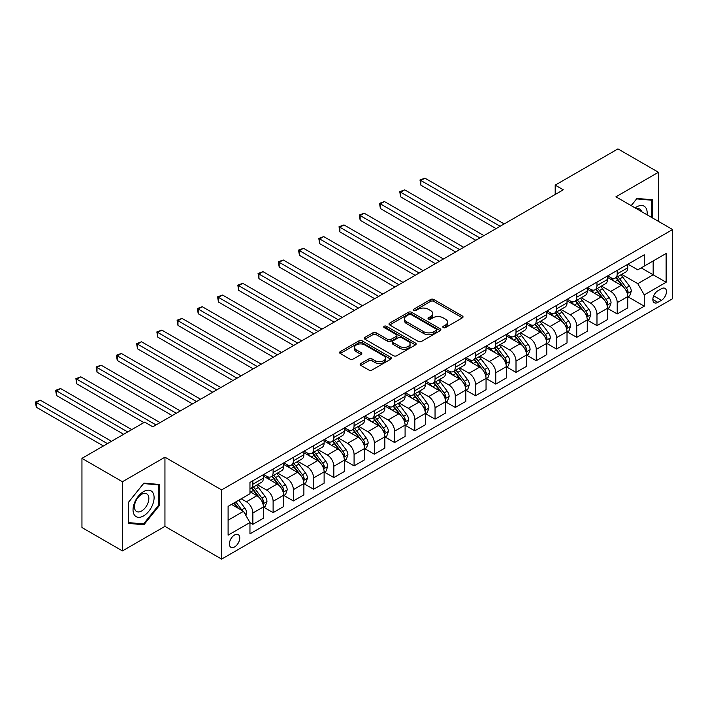 <?xml version="1.0" encoding="UTF-8"?>
<svg xmlns="http://www.w3.org/2000/svg" width="708" height="708" viewBox="0 0 708 708"><rect width="100%" height="100%" fill="white"/><g stroke="black" fill="none" stroke-linecap="round" stroke-linejoin="round"><path stroke-width="1.06" d="M443.27 327.592A1.575 0.912 0 0 0 445.491 327.592L462.386 317.839A2.248 1.301 0 0 0 463.041 316.927A2.248 1.301 0 0 0 462.386 316.007L433.774 299.493A2.248 1.301 0 0 0 430.597 299.493L413.702 309.237A1.575 0.912 0 0 0 413.242 309.883A1.575 0.912 0 0 0 413.702 310.52A1.575 0.912 0 0 0 415.932 310.52L418.118 309.263A7.195 4.151 0 0 1 428.287 309.263L430.676 310.635A7.195 4.151 0 0 1 432.783 313.573A7.195 4.151 0 0 1 430.676 316.511L428.49 317.777A1.575 0.912 0 0 0 428.03 318.414A1.575 0.912 0 0 0 428.49 319.06A1.575 0.912 0 0 0 430.712 319.06L432.898 317.795A7.195 4.151 0 0 1 443.075 317.795L445.456 319.175A7.195 4.151 0 0 1 447.562 322.113A7.195 4.151 0 0 1 445.456 325.043L443.27 326.308A1.575 0.912 0 0 0 442.81 326.946A1.575 0.912 0 0 0 443.27 327.592L443.27 326.308M234.578 546.939A7.328 4.23 120 0 0 239.366 540.487A7.328 4.23 120 0 0 238.242 534.611A7.328 4.23 120 0 0 234.578 534.974A7.328 4.23 120 0 0 229.79 541.434A7.328 4.23 120 0 0 230.914 547.302A7.328 4.23 120 0 0 234.578 546.939M360.815 363.54A2.248 1.301 0 0 0 360.16 364.461A2.248 1.301 0 0 0 360.815 365.381L368.841 370.01A2.248 1.301 0 0 0 372.019 370.01L390.781 359.186A2.248 1.301 0 0 0 391.435 358.266A2.248 1.301 0 0 0 390.781 357.345L362.169 340.831A2.248 1.301 0 0 0 358.991 340.831L340.229 351.655A2.248 1.301 0 0 0 339.575 352.575A2.248 1.301 0 0 0 340.229 353.496L349.929 359.089A2.248 1.301 0 0 0 353.106 359.089L361.133 354.46A2.248 1.301 0 0 0 361.797 353.54A2.248 1.301 0 0 0 361.133 352.619L356.328 349.849A6.009 3.469 0 0 1 354.566 347.389A6.009 3.469 0 0 1 358.275 344.185A6.009 3.469 0 0 1 364.832 344.938L383.665 355.814A6.009 3.469 0 0 1 385.426 358.266A6.009 3.469 0 0 1 381.718 361.469A6.009 3.469 0 0 1 375.16 360.717L372.019 358.912A2.248 1.301 0 0 0 368.841 358.912L360.815 363.54L360.815 365.381M164.946 457.191L122.44 481.732L81.951 458.359L81.951 527.54L122.44 550.913L164.946 526.371L221.622 559.099L221.622 489.909L164.946 457.191L164.946 526.371M658.431 221.356L658.431 172.274L615.925 196.815L672.6 229.542L221.622 489.909M658.431 172.274L617.951 148.901L555.196 185.133L555.196 194.479M81.951 458.359L144.706 422.127L152.804 426.809L563.294 189.806L555.196 185.133M418.278 341.468A2.248 1.301 0 0 0 421.455 341.468L440.208 330.645A2.248 1.301 0 0 0 440.872 329.724A2.248 1.301 0 0 0 440.208 328.804L411.596 312.29A2.248 1.301 0 0 0 408.419 312.29L389.666 323.122A2.248 1.301 0 0 0 389.011 324.034A2.248 1.301 0 0 0 389.666 324.954L418.278 341.468M384.807 327.937A1.575 0.912 0 0 1 386.409 328.158L386.409 326.282L415.49 343.079A2.248 1.301 0 0 1 416.154 344A2.248 1.301 0 0 1 415.49 344.911L396.737 355.743A2.248 1.301 0 0 1 393.56 355.743L364.947 339.221L364.947 337.389A2.248 1.301 0 0 0 364.293 338.309A2.248 1.301 0 0 0 364.947 339.221M364.947 337.389L372.974 332.751A2.248 1.301 0 0 1 376.152 332.751L387.754 339.451A2.248 1.301 0 0 0 390.94 339.451L396.259 336.38A2.248 1.301 0 0 0 396.923 335.459A2.248 1.301 0 0 0 396.259 334.548L384.179 327.565A1.575 0.912 0 0 1 383.718 326.928A1.575 0.912 0 0 1 384.692 326.087A1.575 0.912 0 0 1 386.409 326.282M661.422 288.722L657.865 290.776A7.098 4.098 120 0 0 653.227 297.033A7.098 4.098 120 0 0 654.316 302.723A7.098 4.098 120 0 0 657.865 302.369L661.422 300.316A7.098 4.098 120 0 0 666.069 294.059A7.098 4.098 120 0 0 664.98 288.368A7.098 4.098 120 0 0 661.422 288.722M221.622 559.099L672.6 298.723L672.6 229.542M627.987 264.181L637.784 269.837L644.262 266.093L644.262 254.783L249.959 482.431L249.959 493.741L228.1 506.362L228.1 535.16L249.959 522.539L249.959 533.85L644.262 306.201L644.262 294.891L637.784 283.669L621.686 274.377M644.262 266.093L666.122 253.473L666.122 282.271L644.262 294.891M122.44 481.732L122.44 550.913M641.183 267.872L653.165 274.793L653.165 260.951L666.122 253.473M637.784 283.669L653.165 274.793L666.122 282.271M228.1 520.203L243.481 511.318L231.498 504.406M249.959 522.637L252.871 524.318L252.871 513.008A9.16 5.292 -120 0 0 246.393 501.786L241.216 498.795M252.871 524.318L263.403 518.238L263.403 506.928A9.16 5.292 -120 0 0 256.924 495.706L249.959 491.688M263.642 507.158L273.111 512.627L273.111 501.317A9.16 5.292 -120 0 0 266.642 490.095L257.34 484.732M273.111 512.627L283.642 506.556L283.642 495.237A9.16 5.292 -120 0 0 277.164 484.024L263.403 476.077M283.881 495.476L293.36 500.945L293.36 489.635A9.16 5.292 -120 0 0 286.882 478.413L277.58 473.041M293.36 500.945L303.882 494.865L303.882 483.555A9.16 5.292 -120 0 0 297.404 472.333L283.642 464.386M304.121 483.785L313.6 489.255L313.6 477.944A9.16 5.292 -120 0 0 307.122 466.722L297.82 461.359M313.6 489.255L324.122 483.183L324.122 471.864A9.16 5.292 -120 0 0 317.644 460.651L303.882 452.704M324.37 472.103L333.84 477.573L333.84 466.262A9.16 5.292 -120 0 0 327.361 455.04L318.06 449.669M333.84 477.573L344.362 471.493L344.362 460.182A9.16 5.292 -120 0 0 337.884 448.961L324.122 441.013M344.61 460.412L354.08 465.882L354.08 454.571A9.16 5.292 -120 0 0 347.601 443.35L338.3 437.986M354.08 465.882L364.602 459.811L364.602 448.491A9.16 5.292 -120 0 0 358.133 437.279L344.362 429.331M364.85 448.73L374.32 454.2L374.32 442.889A9.16 5.292 -120 0 0 367.841 431.668L358.549 426.296M374.32 454.2L384.851 448.12L384.851 436.809A9.16 5.292 -120 0 0 378.373 425.588L364.602 417.64M385.09 437.04L394.56 442.509L394.56 431.199A9.16 5.292 -120 0 0 388.09 419.977L378.789 414.614M394.56 442.509L405.091 436.438L405.091 425.119A9.16 5.292 -120 0 0 398.613 413.906L384.851 405.958M405.33 425.358L414.808 430.827L414.808 419.517A9.16 5.292 -120 0 0 408.33 408.295L399.029 402.923M414.808 430.827L425.331 424.747L425.331 413.437A9.16 5.292 -120 0 0 418.853 402.215L405.091 394.267M425.57 413.667L435.048 419.136L435.048 407.826A9.16 5.292 -120 0 0 428.57 396.604L419.269 391.241M435.048 419.136L445.571 413.065L445.571 401.755A9.16 5.292 -120 0 0 439.093 390.533L425.331 382.586M445.819 401.985L455.288 407.454L455.288 396.144A9.16 5.292 -120 0 0 448.81 384.922L439.509 379.55M455.288 407.454L465.811 401.374L465.811 390.064A9.16 5.292 -120 0 0 459.333 378.842L445.571 370.895M466.059 390.294L475.528 395.763L475.528 384.453A9.16 5.292 -120 0 0 469.05 373.24L459.749 367.868M475.528 395.763L486.051 389.692L486.051 378.382A9.16 5.292 -120 0 0 479.582 367.16L465.811 359.213M486.299 378.612L495.768 384.081L495.768 372.771A9.16 5.292 -120 0 0 489.29 361.549L479.997 356.177M495.768 384.081L506.3 378.001L506.3 366.691A9.16 5.292 -120 0 0 499.821 355.469L486.051 347.522M506.539 366.921L516.008 372.39L516.008 361.08A9.16 5.292 -120 0 0 509.539 349.867L500.237 344.495M516.008 372.39L526.54 366.319L526.54 355.009A9.16 5.292 -120 0 0 520.061 343.787L506.3 335.84M526.779 355.239L536.257 360.708L536.257 349.398A9.16 5.292 -120 0 0 529.779 338.176L520.477 332.804M536.257 360.708L546.78 354.628L546.78 343.318A9.16 5.292 -120 0 0 540.301 332.096L526.54 324.149M547.019 343.557L556.497 349.026L556.497 337.707A9.16 5.292 -120 0 0 550.019 326.494L540.717 321.122M556.497 349.026L567.019 342.946L567.019 331.636A9.16 5.292 -120 0 0 560.541 320.414L546.78 312.467M567.267 331.866L576.737 337.335L576.737 326.025A9.16 5.292 -120 0 0 570.259 314.803L560.957 309.431M576.737 337.335L587.259 331.256L587.259 319.945A9.16 5.292 -120 0 0 580.781 308.723L567.019 300.785M587.507 320.184L596.977 325.653L596.977 314.334A9.16 5.292 -120 0 0 590.499 303.121L581.197 297.749M596.977 325.653L607.499 319.574L607.499 308.263A9.16 5.292 -120 0 0 601.03 297.041L587.259 289.094M607.747 308.493L617.217 313.963L617.217 302.652A9.16 5.292 -120 0 0 610.739 291.43L601.446 286.059M617.217 313.963L627.748 307.883L627.748 296.572A9.16 5.292 -120 0 0 621.27 285.351L607.499 277.412M607.747 275.863L610.739 277.598A9.16 5.292 -120 0 0 615.323 278.049A9.16 5.292 -120 0 0 617.217 273.854L617.217 270.394M587.507 287.554L590.499 289.28A9.16 5.292 -120 0 0 595.083 289.731A9.16 5.292 -120 0 0 596.977 285.545L596.977 282.085M567.267 299.236L570.259 300.971A9.16 5.292 -120 0 0 574.843 301.422A9.16 5.292 -120 0 0 576.737 297.227L576.737 293.767M547.019 310.927L550.019 312.653A9.16 5.292 -120 0 0 554.594 313.104A9.16 5.292 -120 0 0 556.497 308.918L556.497 305.458M526.779 322.609L529.779 324.344A9.16 5.292 -120 0 0 534.354 324.795A9.16 5.292 -120 0 0 536.257 320.6L536.257 317.14M506.539 334.3L509.539 336.026A9.16 5.292 -120 0 0 514.114 336.477A9.16 5.292 -120 0 0 516.008 332.291L516.008 328.831M486.299 345.982L489.29 347.716A9.16 5.292 -120 0 0 493.874 348.168A9.16 5.292 -120 0 0 495.768 343.973L495.768 340.513M466.059 357.673L469.05 359.399A9.16 5.292 -120 0 0 473.634 359.85A9.16 5.292 -120 0 0 475.528 355.655L475.528 352.203M445.819 369.355L448.81 371.089A9.16 5.292 -120 0 0 453.394 371.541A9.16 5.292 -120 0 0 455.288 367.346L455.288 363.885M425.57 381.046L428.57 382.771A9.16 5.292 -120 0 0 433.146 383.223A9.16 5.292 -120 0 0 435.048 379.028L435.048 375.576M405.33 392.728L408.33 394.462A9.16 5.292 -120 0 0 412.906 394.914A9.16 5.292 -120 0 0 414.808 390.719L414.808 387.258M385.09 404.418L388.09 406.144A9.16 5.292 -120 0 0 392.666 406.596A9.16 5.292 -120 0 0 394.56 402.401L394.56 398.949M364.85 416.1L367.841 417.826A9.16 5.292 -120 0 0 372.426 418.286A9.16 5.292 -120 0 0 374.32 414.091L374.32 410.631M344.61 427.791L347.601 429.517A9.16 5.292 -120 0 0 352.186 429.968A9.16 5.292 -120 0 0 354.08 425.774L354.08 422.322M324.37 439.473L327.361 441.199A9.16 5.292 -120 0 0 331.946 441.659A9.16 5.292 -120 0 0 333.84 437.464L333.84 434.004M304.121 451.155L307.122 452.89A9.16 5.292 -120 0 0 311.697 453.341A9.16 5.292 -120 0 0 313.6 449.146L313.6 445.686M283.881 462.846L286.882 464.572A9.16 5.292 -120 0 0 291.457 465.032A9.16 5.292 -120 0 0 293.36 460.837L293.36 457.377M263.642 474.528L266.642 476.263A9.16 5.292 -120 0 0 271.217 476.714A9.16 5.292 -120 0 0 273.111 472.519L273.111 469.059M627.987 296.811L644.262 306.201M615.323 278.049L625.845 271.969A9.16 5.292 -120 0 0 627.748 267.774L627.748 264.323M595.083 289.731L605.606 283.66A9.16 5.292 -120 0 0 607.499 279.465L607.499 276.005M574.843 301.422L585.366 295.342A9.16 5.292 -120 0 0 587.259 291.147L587.259 287.696M554.594 313.104L565.126 307.033A9.16 5.292 -120 0 0 567.019 302.838L567.019 299.378M534.354 324.795L544.886 318.715A9.16 5.292 -120 0 0 546.78 314.52L546.78 311.069M514.114 336.477L524.637 330.406A9.16 5.292 -120 0 0 526.54 326.211L526.54 322.751M493.874 348.168L504.397 342.088A9.16 5.292 -120 0 0 506.3 337.893L506.3 334.433M473.634 359.85L484.157 353.779A9.16 5.292 -120 0 0 486.051 349.584L486.051 346.124M453.394 371.541L463.917 365.461A9.16 5.292 -120 0 0 465.811 361.266L465.811 357.805M433.146 383.223L443.677 377.152A9.16 5.292 -120 0 0 445.571 372.957L445.571 369.496M412.906 394.914L423.437 388.834A9.16 5.292 -120 0 0 425.331 384.639L425.331 381.178M392.666 406.596L403.188 400.524A9.16 5.292 -120 0 0 405.091 396.33L405.091 392.869M372.426 418.286L382.948 412.206A9.16 5.292 -120 0 0 384.851 408.012L384.851 404.551M352.186 429.968L362.708 423.897A9.16 5.292 -120 0 0 364.602 419.702L364.602 416.242M331.946 441.659L342.468 435.579A9.16 5.292 -120 0 0 344.362 431.384L344.362 427.924M311.697 453.341L322.228 447.27A9.16 5.292 -120 0 0 324.122 443.075L324.122 439.615M291.457 465.032L301.989 458.952A9.16 5.292 -120 0 0 303.882 454.757L303.882 451.297M271.217 476.714L281.74 470.634A9.16 5.292 -120 0 0 283.642 466.448L283.642 462.988M249.959 488.768A9.16 5.292 -120 0 0 250.977 488.405L261.5 482.325A9.16 5.292 -120 0 0 263.403 478.13L263.403 474.67M250.977 488.405A9.16 5.292 -120 0 0 252.871 484.21L252.871 480.75M243.481 511.318L249.959 522.539M652.599 217.993L652.599 199.815L636.979 198.426L631.182 205.63M128.272 523.371L143.892 524.77L159.521 505.335L159.521 484.493L143.892 483.104L128.272 502.538L128.272 523.371M158.707 504.866L159.521 505.335M142.246 523.814L143.892 524.77M443.898 327.813L445.456 326.919A7.195 4.151 0 0 0 447.562 323.981L447.562 322.113M432.783 313.573L432.783 315.441A7.195 4.151 0 0 1 430.676 318.379L429.119 319.281M462.386 316.007L462.386 317.839L433.774 301.36A2.248 1.301 0 0 0 430.597 301.36L414.33 310.75M440.181 330.663L411.596 314.157A2.248 1.301 0 0 0 408.419 314.157L389.692 324.972M436.234 330.37A1.575 0.912 0 0 0 436.694 329.724A1.575 0.912 0 0 0 436.234 329.087L411.127 314.582A1.575 0.912 0 0 0 408.897 314.582L406.596 315.918A7.195 4.151 0 0 0 404.489 318.848A7.195 4.151 0 0 0 406.596 321.786L423.756 331.698A7.195 4.151 0 0 0 433.933 331.698L436.234 330.37L436.234 332.238A1.575 0.912 0 0 0 436.694 331.592L436.694 329.724M404.489 318.848L404.489 320.724A7.195 4.151 0 0 0 406.596 323.662L406.596 321.786M436.234 332.238L433.933 333.565A7.195 4.151 0 0 1 423.756 333.565L406.596 323.662M364.983 339.238L372.974 334.627L372.974 332.751M396.923 335.459L396.923 337.335A2.248 1.301 0 0 1 396.259 338.247L390.94 341.327A2.248 1.301 0 0 1 387.754 341.327L376.152 334.627A2.248 1.301 0 0 0 372.974 334.627M386.409 328.158L415.463 344.929M399.799 346.407A6.009 3.469 0 0 0 406.348 347.159A6.009 3.469 0 0 0 410.065 343.946A6.009 3.469 0 0 0 408.304 341.495L401.666 337.663A2.248 1.301 0 0 0 398.489 337.663L393.161 340.734A2.248 1.301 0 0 0 392.506 341.654A2.248 1.301 0 0 0 393.161 342.575L399.799 346.407L399.799 348.274A6.009 3.469 0 0 0 406.348 349.026A6.009 3.469 0 0 0 410.065 345.823L410.065 343.946M392.506 341.654L392.506 343.522A2.248 1.301 0 0 0 393.161 344.442L393.161 342.575M399.799 348.274L393.161 344.442M385.426 358.266L385.426 360.133A6.009 3.469 0 0 1 381.718 363.346A6.009 3.469 0 0 1 375.16 362.593L372.019 360.779A2.248 1.301 0 0 0 368.841 360.779L360.85 365.399M354.566 347.389L354.566 349.265A6.009 3.469 0 0 0 356.328 351.717L356.328 349.849M361.107 354.478L356.328 351.717M390.745 359.204L362.169 342.699A2.248 1.301 0 0 0 358.991 342.699L340.265 353.513M627.748 296.944L629.686 295.829L631.306 291.147A6.071 3.505 -120 0 0 629.368 285.988L622.757 277.155A17.523 10.116 -120 0 0 620.845 274.863M614.261 281.306A17.523 10.116 -120 0 0 610.677 277.554M627.191 293.227L628.031 291.413A6.071 3.505 -120 0 0 626.297 287.758L619.677 278.925A17.523 10.116 -120 0 0 617.765 276.642M616.137 277.58A14.541 8.399 60 0 1 618.526 280.297L624.12 287.767M504.193 223.932L424.924 178.168L420.879 180.505L420.879 185.177L496.096 228.604M615.818 277.757A17.523 10.116 60 0 1 617.73 280.049L622.128 285.917M420.879 185.177L419.986 179.991L500.14 226.268M419.986 179.991L424.924 178.168M607.499 308.635L609.446 307.511L611.066 302.838A6.071 3.505 -120 0 0 609.128 297.67L602.508 288.837A17.523 10.116 -120 0 0 600.596 286.545M594.021 292.997A17.523 10.116 -120 0 0 590.437 289.245M606.951 304.918L607.791 303.095A6.071 3.505 -120 0 0 606.048 299.449L599.437 290.616A17.523 10.116 -120 0 0 597.525 288.324M595.897 289.262A14.541 8.399 60 0 1 598.278 291.979L603.88 299.457M483.953 235.614L404.684 189.859L400.639 192.195L400.639 196.868L475.856 240.295M595.578 289.448A17.523 10.116 60 0 1 597.49 291.731L601.889 297.608M400.639 196.868L399.746 191.682L479.9 237.959M399.746 191.682L404.684 189.859M587.259 320.317L589.206 319.202L590.826 314.52A6.071 3.505 -120 0 0 588.888 309.352L582.268 300.519A17.523 10.116 -120 0 0 580.356 298.236M573.781 304.679A17.523 10.116 -120 0 0 570.197 300.927M586.711 316.6L587.552 314.786A6.071 3.505 -120 0 0 585.808 311.131L579.197 302.298A17.523 10.116 -120 0 0 577.285 300.015M575.648 300.953A14.541 8.399 60 0 1 578.038 303.67L583.64 311.139M463.705 247.304L384.444 201.541L380.391 203.877L380.391 208.55L455.607 251.977M575.339 301.13A17.523 10.116 60 0 1 577.25 303.422L581.649 309.29M380.391 208.55L379.506 203.364L459.66 249.641M379.506 203.364L384.444 201.541M567.019 332.008L568.966 330.884L570.586 326.211A6.071 3.505 -120 0 0 568.648 321.043L562.028 312.21A17.523 10.116 -120 0 0 560.116 309.918M553.541 316.37A17.523 10.116 -120 0 0 549.948 312.617M566.471 328.291L567.303 326.468A6.071 3.505 -120 0 0 565.568 322.821L558.957 313.989A17.523 10.116 -120 0 0 557.046 311.697M555.408 312.635A14.541 8.399 60 0 1 557.798 315.352L563.4 322.83M443.465 258.986L364.204 213.223L360.151 215.568L360.151 220.241L435.367 263.668M555.099 312.821A17.523 10.116 60 0 1 557.01 315.104L561.409 320.981M360.151 220.241L359.266 215.046L439.42 261.332M359.266 215.046L364.204 213.223M546.78 343.69L548.727 342.575L550.337 337.893A6.071 3.505 -120 0 0 548.408 332.725L541.788 323.892A17.523 10.116 -120 0 0 539.877 321.609M533.292 328.052A17.523 10.116 -120 0 0 529.708 324.299M546.222 339.973L547.063 338.159A6.071 3.505 -120 0 0 545.328 334.503L538.708 325.671A17.523 10.116 -120 0 0 536.797 323.379M535.168 324.326A14.541 8.399 60 0 1 537.558 327.034L543.16 334.512M423.225 270.677L343.964 224.914L339.911 227.25L339.911 231.923L415.127 275.35M534.859 324.503A17.523 10.116 60 0 1 536.77 326.795L541.169 332.663M339.911 231.923L339.017 226.737L419.18 273.014M339.017 226.737L343.964 224.914M647.068 214.798A14.886 8.593 120 0 0 645.767 207.727A14.886 8.593 120 0 0 635.138 207.913M641.66 211.683A10.186 5.885 120 0 0 640.979 210.196A10.186 5.885 120 0 0 639.828 209.134A10.186 5.885 120 0 0 636.713 208.825M636.616 198.868L651.794 200.231L651.794 217.524M650.785 199.656L651.794 200.231M631.217 205.647L636.651 198.886M143.574 491.591A14.886 8.593 120 0 0 133.042 509.822A14.886 8.593 120 0 0 143.574 515.902A14.886 8.593 120 0 0 154.096 497.671A14.886 8.593 120 0 0 143.574 491.591M141.653 494.317A10.186 5.885 120 0 0 134.998 503.3A10.186 5.885 120 0 0 136.556 511.468A10.186 5.885 120 0 0 141.653 510.964A10.186 5.885 120 0 0 148.308 501.981A10.186 5.885 120 0 0 146.751 493.812A10.186 5.885 120 0 0 141.653 494.317M158.707 505.096L143.574 523.938L128.431 522.584L128.431 502.397L143.574 483.564L158.707 484.909L158.707 505.096M157.707 484.334L158.707 484.909M526.54 355.381L528.478 354.257L530.097 349.584A6.071 3.505 -120 0 0 528.159 344.415L521.548 335.583A17.523 10.116 -120 0 0 519.637 333.291M513.052 339.743A17.523 10.116 -120 0 0 509.468 335.99M525.982 351.664L526.823 349.841A6.071 3.505 -120 0 0 525.088 346.194L518.468 337.362A17.523 10.116 -120 0 0 516.557 335.07M514.928 336.008A14.541 8.399 60 0 1 517.318 338.725L522.911 346.203M402.985 282.359L323.715 236.596L319.671 238.941L319.671 243.614L394.887 287.041M514.619 336.194A17.523 10.116 60 0 1 516.53 338.477L520.929 344.353M319.671 243.614L318.777 238.419L398.931 284.704M318.777 238.419L323.715 236.596M506.3 367.063L508.238 365.947L509.857 361.266A6.071 3.505 -120 0 0 507.919 356.097L501.308 347.265A17.523 10.116 -120 0 0 499.397 344.982M492.812 351.425A17.523 10.116 -120 0 0 489.228 347.672M505.742 363.346L506.583 361.531A6.071 3.505 -120 0 0 504.848 357.876L498.228 349.044A17.523 10.116 -120 0 0 496.317 346.752M494.688 347.699A14.541 8.399 60 0 1 497.078 350.407L502.671 357.885M382.745 294.05L303.475 248.287L299.431 250.623L299.431 255.296L374.647 298.723M494.37 347.876A17.523 10.116 60 0 1 496.281 350.168L500.68 356.036M299.431 255.296L298.537 250.11L378.691 296.386M298.537 250.11L303.475 248.287M486.051 378.753L487.998 377.63L489.617 372.957A6.071 3.505 -120 0 0 487.679 367.788L481.059 358.956A17.523 10.116 -120 0 0 479.148 356.664M472.572 363.115A17.523 10.116 -120 0 0 468.988 359.363M485.502 375.036L486.343 373.213A6.071 3.505 -120 0 0 484.599 369.567L477.989 360.735A17.523 10.116 -120 0 0 476.077 358.443M474.449 359.381A14.541 8.399 60 0 1 476.829 362.098L482.431 369.567M362.505 305.732L283.235 259.969L279.191 262.314L279.191 266.987L354.407 310.414M474.13 359.567A17.523 10.116 60 0 1 476.041 361.85L480.44 367.726M279.191 266.987L278.297 261.792L358.452 308.069M278.297 261.792L283.235 259.969M465.811 390.435L467.758 389.32L469.377 384.639A6.071 3.505 -120 0 0 467.439 379.47L460.82 370.638A17.523 10.116 -120 0 0 458.908 368.355M452.332 374.798A17.523 10.116 -120 0 0 448.748 371.045M465.262 386.718L466.103 384.904A6.071 3.505 -120 0 0 464.36 381.249L457.749 372.417A17.523 10.116 -120 0 0 455.837 370.125M454.2 371.072A14.541 8.399 60 0 1 456.589 373.78L462.191 381.258M342.256 317.423L262.995 271.66L258.942 273.996L258.942 278.669L334.158 322.096M453.89 371.249A17.523 10.116 60 0 1 455.802 373.541L460.2 379.408M258.942 278.669L258.057 273.483L338.212 319.759M258.057 273.483L262.995 271.66M445.571 402.126L447.518 401.002L449.137 396.33A6.071 3.505 -120 0 0 447.199 391.161L440.58 382.329A17.523 10.116 -120 0 0 438.668 380.037M432.092 386.488A17.523 10.116 -120 0 0 428.499 382.736M445.022 398.409L445.854 396.586A6.071 3.505 -120 0 0 444.12 392.94L437.509 384.108A17.523 10.116 -120 0 0 435.597 381.816M433.96 382.754A14.541 8.399 60 0 1 436.349 385.471L441.951 392.94M322.016 329.105L242.756 283.342L238.702 285.678L238.702 290.36L313.918 333.787M433.65 382.94A17.523 10.116 60 0 1 435.562 385.223L439.96 391.099M238.702 290.36L237.817 285.165L317.972 331.441M237.817 285.165L242.756 283.342M425.331 413.808L427.278 412.693L428.889 408.012A6.071 3.505 -120 0 0 426.959 402.843L420.34 394.011A17.523 10.116 -120 0 0 418.428 391.728M411.844 398.17A17.523 10.116 -120 0 0 408.259 394.418M424.773 410.091L425.614 408.268A6.071 3.505 -120 0 0 423.88 404.622L417.26 395.79A17.523 10.116 -120 0 0 415.348 393.498M413.72 394.445A14.541 8.399 60 0 1 416.109 397.153L421.711 404.631M301.776 340.796L222.516 295.032L218.462 297.369L218.462 302.042L293.678 345.469M413.41 394.621A17.523 10.116 60 0 1 415.322 396.914L419.72 402.781M218.462 302.042L217.568 296.856L297.732 343.132M217.568 296.856L222.516 295.032M405.091 425.499L407.029 424.375L408.649 419.702A6.071 3.505 -120 0 0 406.711 414.534L400.1 405.702A17.523 10.116 -120 0 0 398.188 403.41M391.604 409.861A17.523 10.116 -120 0 0 388.019 406.109M404.534 421.782L405.374 419.959A6.071 3.505 -120 0 0 403.64 416.313L397.02 407.481A17.523 10.116 -120 0 0 395.108 405.188M393.48 406.126A14.541 8.399 60 0 1 395.869 408.843L401.463 416.313M281.536 352.478L202.267 306.714L198.222 309.051L198.222 313.733L273.438 357.159M393.17 406.312A17.523 10.116 60 0 1 395.082 408.596L399.48 414.472M198.222 313.733L197.328 308.538L277.483 354.814M197.328 308.538L202.267 306.714M384.851 437.181L386.789 436.057L388.409 431.384A6.071 3.505 -120 0 0 386.471 426.216L379.86 417.384A17.523 10.116 -120 0 0 377.948 415.1M371.364 421.543A17.523 10.116 -120 0 0 367.779 417.791M384.294 433.464L385.134 431.641A6.071 3.505 -120 0 0 383.4 427.995L376.78 419.163A17.523 10.116 -120 0 0 374.868 416.87M373.24 417.817A14.541 8.399 60 0 1 375.629 420.525L381.223 428.004M261.296 364.169L182.027 318.405L177.982 320.742L177.982 325.414L253.199 368.841M372.921 417.994A17.523 10.116 60 0 1 374.833 420.286L379.231 426.154M177.982 325.414L177.089 320.228L257.243 366.505M177.089 320.228L182.027 318.405M364.602 448.872L366.549 447.748L368.169 443.075A6.071 3.505 -120 0 0 366.231 437.907L359.611 429.075A17.523 10.116 -120 0 0 357.699 426.782M351.124 433.234A17.523 10.116 -120 0 0 347.539 429.482M364.054 445.155L364.894 443.332A6.071 3.505 -120 0 0 363.151 439.686L356.54 430.853A17.523 10.116 -120 0 0 354.628 428.561M353 429.499A14.541 8.399 60 0 1 355.381 432.216L360.983 439.686M241.056 375.851L161.787 330.087L157.742 332.424L157.742 337.105L232.959 380.523M352.681 429.685A17.523 10.116 60 0 1 354.593 431.969L358.991 437.845M157.742 337.105L156.849 331.91L237.003 378.187M156.849 331.91L161.787 330.087M344.362 460.554L346.309 459.43L347.929 454.757A6.071 3.505 -120 0 0 345.991 449.589L339.371 440.757A17.523 10.116 -120 0 0 337.459 438.473M330.884 444.916A17.523 10.116 -120 0 0 327.3 441.164M343.814 456.837L344.654 455.014A6.071 3.505 -120 0 0 342.911 451.368L336.3 442.535A17.523 10.116 -120 0 0 334.388 440.243M332.751 441.19A14.541 8.399 60 0 1 335.141 443.898L340.743 451.377M220.808 387.541L141.547 341.778L137.494 344.115L137.494 348.787L212.71 392.214M332.441 441.367A17.523 10.116 60 0 1 334.353 443.659L338.751 449.527M137.494 348.787L136.609 343.601L216.763 389.878M136.609 343.601L141.547 341.778M324.122 472.245L326.069 471.121L327.689 466.448A6.071 3.505 -120 0 0 325.751 461.28L319.131 452.447A17.523 10.116 -120 0 0 317.219 450.155M310.644 456.607A17.523 10.116 -120 0 0 307.051 452.854M323.574 468.528L324.406 466.705A6.071 3.505 -120 0 0 322.671 463.05L316.06 454.217A17.523 10.116 -120 0 0 314.148 451.934M312.511 452.872A14.541 8.399 60 0 1 314.901 455.589L320.503 463.059M200.568 399.224L121.307 353.46L117.254 355.797L117.254 360.478L192.47 403.896M312.201 453.058A17.523 10.116 60 0 1 314.113 455.341L318.511 461.218M117.254 360.478L116.369 355.283L196.523 401.56M116.369 355.283L121.307 353.46M303.882 483.927L305.829 482.803L307.44 478.13A6.071 3.505 -120 0 0 305.511 472.962L298.891 464.129A17.523 10.116 -120 0 0 296.979 461.846M290.395 468.289A17.523 10.116 -120 0 0 286.811 464.536M303.325 480.21L304.166 478.387A6.071 3.505 -120 0 0 302.431 474.741L295.811 465.908A17.523 10.116 -120 0 0 293.9 463.616M292.271 464.563A14.541 8.399 60 0 1 294.661 467.271L300.263 474.749M180.328 410.914L101.067 365.151L97.014 367.487L97.014 372.16L172.23 415.587M291.962 464.74A17.523 10.116 60 0 1 293.873 467.032L298.272 472.9M97.014 372.16L96.12 366.974L176.283 413.251M96.12 366.974L101.067 365.151M283.642 495.618L285.581 494.494L287.2 489.821A6.071 3.505 -120 0 0 285.262 484.653L278.651 475.82A17.523 10.116 -120 0 0 276.74 473.528M270.155 479.98A17.523 10.116 -120 0 0 266.571 476.227M283.085 491.901L283.926 490.078A6.071 3.505 -120 0 0 282.191 486.423L275.571 477.59A17.523 10.116 -120 0 0 273.66 475.307M272.031 476.245A14.541 8.399 60 0 1 274.421 478.962L280.014 486.431M160.088 422.596L80.818 376.833L76.774 379.169L76.774 383.851L143.892 422.596M271.722 476.431A17.523 10.116 60 0 1 273.633 478.714L278.032 484.591M76.774 383.851L75.88 378.656L156.034 424.933M75.88 378.656L80.818 376.833M263.403 507.3L265.341 506.176L266.96 501.503A6.071 3.505 -120 0 0 265.022 496.335L258.411 487.502A17.523 10.116 -120 0 0 256.5 485.219M262.845 503.583L263.686 501.76A6.071 3.505 -120 0 0 261.951 498.113L255.331 489.281A17.523 10.116 -120 0 0 253.42 486.989M251.791 487.936A14.541 8.399 60 0 1 254.181 490.644L259.774 498.122M131.75 429.614L60.578 388.524L56.534 390.86L56.534 395.533L123.652 434.287M251.473 488.113A17.523 10.116 60 0 1 253.384 490.405L257.783 496.273M56.534 395.533L55.64 390.347L127.697 431.951M55.64 390.347L60.578 388.524M245.915 515.53L246.72 513.194A6.071 3.505 -120 0 0 244.782 508.025L238.879 500.14M111.51 441.296L40.338 400.206L36.294 402.542L36.294 407.224L103.412 445.969M242.26 510.618A6.071 3.505 -120 0 0 241.702 509.795L235.799 501.919M234.286 502.795L238.525 508.459M233.861 503.043L237.454 507.84M36.294 407.224L35.4 402.029L107.457 443.633M35.4 402.029L40.338 400.206M246.393 501.786L256.924 495.706M266.642 490.095L277.164 484.024M286.882 478.413L297.404 472.333M307.122 466.722L317.644 460.651M327.361 455.04L337.884 448.961M347.601 443.35L358.133 437.279M367.841 431.668L378.373 425.588M388.09 419.977L398.613 413.906M408.33 408.295L418.853 402.215M428.57 396.604L439.093 390.533M448.81 384.922L459.333 378.842M469.05 373.24L479.582 367.16M489.29 361.549L499.821 355.469M509.539 349.867L520.061 343.787M529.779 338.176L540.301 332.096M550.019 326.494L560.541 320.414M570.259 314.803L580.781 308.723M590.499 303.121L601.03 297.041M610.739 291.43L621.27 285.351M617.217 273.854L627.748 267.774M617.217 302.652L627.748 296.572M596.977 314.334L607.499 308.263M596.977 285.545L607.499 279.465M576.737 326.025L587.259 319.945M576.737 297.227L587.259 291.147M556.497 337.707L567.019 331.636M556.497 308.918L567.019 302.838M536.257 349.398L546.78 343.318M536.257 320.6L546.78 314.52M516.008 361.08L526.54 355.009M516.008 332.291L526.54 326.211M495.768 372.771L506.3 366.691M495.768 343.973L506.3 337.893M475.528 384.453L486.051 378.382M475.528 355.655L486.051 349.584M455.288 396.144L465.811 390.064M455.288 367.346L465.811 361.266M435.048 407.826L445.571 401.755M435.048 379.028L445.571 372.957M414.808 419.517L425.331 413.437M414.808 390.719L425.331 384.639M394.56 431.199L405.091 425.119M394.56 402.401L405.091 396.33M374.32 442.889L384.851 436.809M374.32 414.091L384.851 408.012M354.08 454.571L364.602 448.491M354.08 425.774L364.602 419.702M333.84 466.262L344.362 460.182M333.84 437.464L344.362 431.384M313.6 477.944L324.122 471.864M313.6 449.146L324.122 443.075M293.36 489.635L303.882 483.555M293.36 460.837L303.882 454.757M273.111 501.317L283.642 495.237M273.111 472.519L283.642 466.448M252.871 513.008L263.403 506.928M252.871 484.21L263.403 478.13M653.661 295.829L661.422 300.316M652.847 299.475L657.865 302.369M445.456 326.919L445.456 325.043M428.49 319.06L428.49 317.777M430.676 318.379L430.676 316.511M413.702 310.52L413.702 309.237M430.597 301.36L430.597 299.493M433.774 301.36L433.774 299.493M389.666 324.954L389.666 323.122M408.419 314.157L408.419 312.29M411.596 314.157L411.596 312.29M440.208 330.645L440.208 328.804M423.756 333.565L423.756 331.698M433.933 333.565L433.933 331.698M376.152 334.627L376.152 332.751M387.754 341.327L387.754 339.451M390.94 341.327L390.94 339.451M396.259 338.247L396.259 336.38M415.49 344.911L415.49 343.079M368.841 360.779L368.841 358.912M372.019 360.779L372.019 358.912M375.16 362.593L375.16 360.717M361.133 354.46L361.133 352.619M340.229 353.496L340.229 351.655M358.991 342.699L358.991 340.831M362.169 342.699L362.169 340.831M390.781 359.186L390.781 357.345M627.288 293.563L631.27 291.271M619.677 278.925L622.757 277.155M614.907 281.678L617.73 280.049M626.297 287.758L629.368 285.988M625.81 290.13L628.031 291.413M607.048 305.245L611.022 302.953M599.437 290.616L602.508 288.837M594.667 293.369L597.49 291.731M606.048 299.449L609.128 297.67M605.57 301.812L607.791 303.095M586.808 316.936L590.782 314.644M579.197 302.298L582.268 300.519M574.427 305.051L577.25 303.422M585.808 311.131L588.888 309.352M585.33 313.502L587.552 314.786M566.568 328.618L570.542 326.326M558.957 313.989L562.028 312.21M554.178 316.741L557.01 315.104M565.568 322.821L568.648 321.043M565.09 325.184L567.303 326.468M546.328 340.309L550.302 338.017M538.708 325.671L541.788 323.892M533.938 328.424L536.77 326.795M545.328 334.503L548.408 332.725M544.85 336.875L547.063 338.159M526.088 351.991L530.062 349.699M518.468 337.362L521.548 335.583M513.698 340.114L516.53 338.477M525.088 346.194L528.159 344.415M524.601 348.557L526.823 349.841M505.839 363.682L509.822 361.39M498.228 349.044L501.308 347.265M493.458 351.796L496.281 350.168M504.848 357.876L507.919 356.097M504.361 360.248L506.583 361.531M485.6 375.364L489.573 373.072M477.989 360.735L481.059 358.956M473.218 363.487L476.041 361.85M484.599 369.567L487.679 367.788M484.122 371.93L486.343 373.213M465.36 387.055L469.333 384.763M457.749 372.417L460.82 370.638M452.978 375.169L455.802 373.541M464.36 381.249L467.439 379.47M463.882 383.621L466.103 384.904M445.12 398.737L449.093 396.445M437.509 384.108L440.58 382.329M432.73 386.86L435.562 385.223M444.12 392.94L447.199 391.161M443.642 395.303L445.854 396.586M424.88 410.428L428.853 408.135M417.26 395.79L420.34 394.011M412.49 398.542L415.322 396.914M423.88 404.622L426.959 402.843M423.402 406.994L425.614 408.268M404.64 422.11L408.613 419.817M397.02 407.481L400.1 405.702M392.25 410.233L395.082 408.596M403.64 416.313L406.711 414.534M403.153 418.676L405.374 419.959M384.391 433.8L388.373 431.499M376.78 419.163L379.86 417.384M372.01 421.915L374.833 420.286M383.4 427.995L386.471 426.216M382.913 430.367L385.134 431.641M364.151 445.482L368.125 443.19M356.54 430.853L359.611 429.075M351.77 433.606L354.593 431.969M363.151 439.686L366.231 437.907M362.673 442.049L364.894 443.332M343.911 457.173L347.885 454.872M336.3 442.535L339.371 440.757M331.53 445.288L334.353 443.659M342.911 451.368L345.991 449.589M342.433 453.74L344.654 455.014M323.671 468.855L327.645 466.563M316.06 454.217L319.131 452.447M311.281 456.979L314.113 455.341M322.671 463.05L325.751 461.28M322.193 465.421L324.406 466.705M303.431 480.546L307.405 478.245M295.811 465.908L298.891 464.129M291.041 468.661L293.873 467.032M302.431 474.741L305.511 472.962M301.953 477.112L304.166 478.387M283.191 492.228L287.165 489.936M275.571 477.59L278.651 475.82M270.801 480.351L273.633 478.714M282.191 486.423L285.262 484.653M281.704 488.794L283.926 490.078M262.942 503.919L266.925 501.618M255.331 489.281L258.411 487.502M250.561 492.033L253.384 490.405M261.951 498.113L265.022 496.335M261.464 500.485L263.686 501.76M245.145 514.194L246.676 513.309M241.702 509.795L244.782 508.025"/></g></svg>
